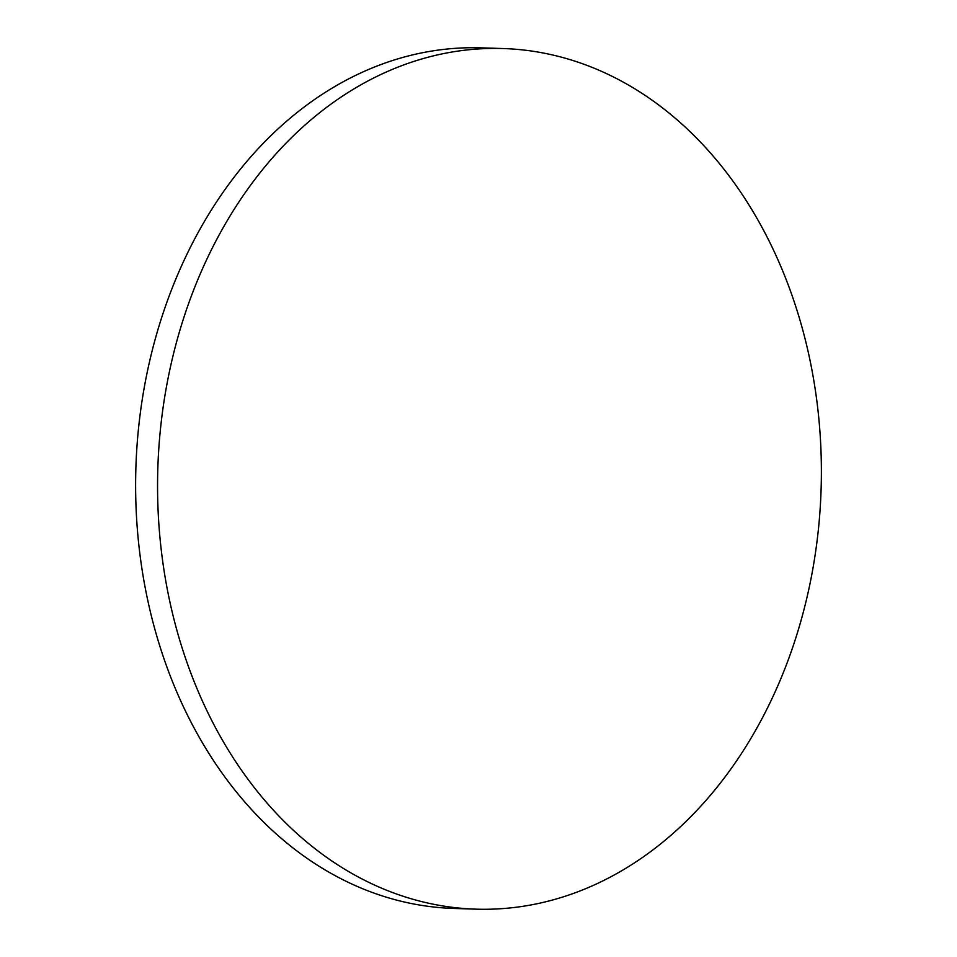 <?xml version="1.0" encoding="UTF-8"?>
<svg xmlns="http://www.w3.org/2000/svg" width="957" height="957" viewBox="0 0 957 957"><rect width="100%" height="100%" fill="white"/><g stroke="black" fill="none" stroke-linecap="round" stroke-linejoin="round"><path stroke-width="1.44" d="M475.796 909.15L453.857 908.456A430.518 331.828 -88.2 0 1 162.798 314.123A430.518 331.828 -88.2 0 1 481.204 47.85L503.143 48.544A430.518 331.828 -88.2 0 1 794.202 642.877A430.518 331.828 -88.2 0 1 475.796 909.15A430.518 331.828 -88.2 0 1 184.737 314.817A430.518 331.828 -88.2 0 1 503.143 48.544"/></g></svg>
